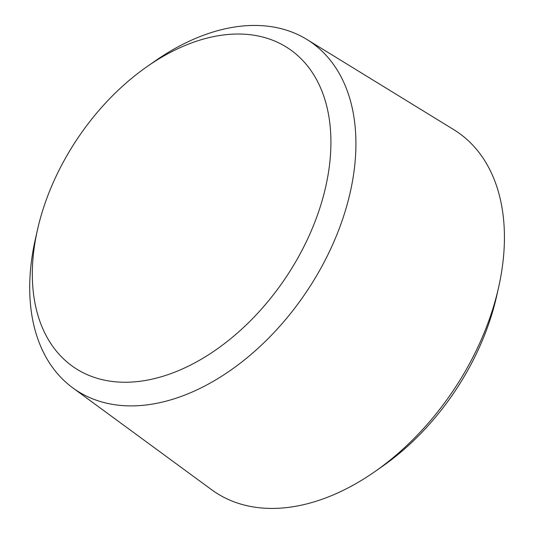 <?xml version="1.0" encoding="UTF-8"?>
<svg xmlns="http://www.w3.org/2000/svg" width="535" height="535" viewBox="0 0 535 535"><rect width="100%" height="100%" fill="white"/><g stroke="black" fill="none" stroke-linecap="round" stroke-linejoin="round"><path stroke-width="0.8" d="M37.477 229.776L35.33 239.305A209.947 136.806 -56.1 0 0 30.689 267.854A209.947 136.806 -56.1 0 0 72.693 387.795L211.626 489.726A217.036 141.427 -56.1 0 0 374.654 471.763L382.177 466.513A200.331 130.54 -56.1 0 0 496.6 296.296L498.613 287.342A217.036 141.427 -56.1 0 0 453.693 129.604L306.856 39.443A209.947 136.806 -56.1 0 0 155.244 60.91L147.225 66.494A192.159 125.217 -56.1 0 0 37.477 229.776A192.159 125.217 -56.1 0 0 33.223 255.904A192.159 125.217 -56.1 0 0 182.228 369.03A192.159 125.217 -56.1 0 0 329.881 123.699A192.159 125.217 -56.1 0 0 147.225 66.494M374.654 471.763A217.036 141.427 -56.1 0 0 498.613 287.342M72.693 387.795A209.947 136.806 -56.1 0 0 306.354 291.983A209.947 136.806 -56.1 0 0 306.856 39.443"/></g></svg>
